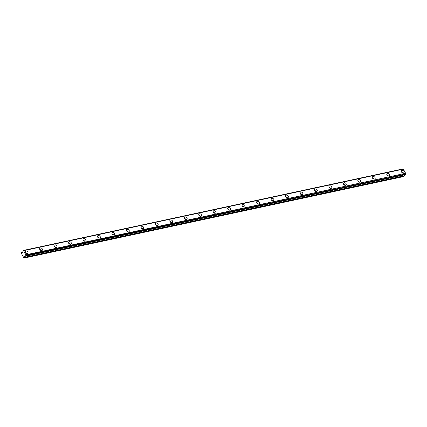 <?xml version="1.0" encoding="UTF-8"?>
<svg xmlns="http://www.w3.org/2000/svg" width="427" height="427" viewBox="0 0 427 427"><rect width="100%" height="100%" fill="white"/><g stroke="black" fill="none" stroke-linecap="round" stroke-linejoin="round"><path stroke-width="0.64" d="M25.882 251.049A1.596 1.153 36.5 0 0 25.316 251.402A1.596 1.153 36.5 0 0 25.577 252.971A1.596 1.153 36.5 0 0 27.307 253.643A1.596 1.153 36.5 0 0 27.878 253.296A1.596 1.153 36.5 0 0 27.611 251.722A1.596 1.153 36.5 0 0 25.882 251.049M401.967 170.293A1.596 1.153 36.5 0 0 401.396 170.645A1.596 1.153 36.5 0 0 401.663 172.214A1.596 1.153 36.5 0 0 403.392 172.887A1.596 1.153 36.5 0 0 403.958 172.54A1.596 1.153 36.5 0 0 403.696 170.971A1.596 1.153 36.5 0 0 401.967 170.293M387.502 173.399A1.596 1.153 36.5 0 0 386.931 173.752A1.596 1.153 36.5 0 0 387.198 175.321A1.596 1.153 36.5 0 0 388.928 175.993A1.596 1.153 36.5 0 0 389.493 175.646A1.596 1.153 36.5 0 0 389.232 174.072A1.596 1.153 36.5 0 0 387.502 173.399M373.038 176.506A1.596 1.153 36.5 0 0 372.467 176.858A1.596 1.153 36.5 0 0 372.734 178.427A1.596 1.153 36.5 0 0 374.463 179.1A1.596 1.153 36.5 0 0 375.029 178.753A1.596 1.153 36.5 0 0 374.767 177.178A1.596 1.153 36.5 0 0 373.038 176.506M358.573 179.612A1.596 1.153 36.5 0 0 358.002 179.964A1.596 1.153 36.5 0 0 358.269 181.534A1.596 1.153 36.5 0 0 359.998 182.206A1.596 1.153 36.5 0 0 360.564 181.859A1.596 1.153 36.5 0 0 360.303 180.285A1.596 1.153 36.5 0 0 358.573 179.612M344.109 182.719A1.596 1.153 36.5 0 0 343.538 183.066A1.596 1.153 36.5 0 0 343.804 184.64A1.596 1.153 36.5 0 0 345.534 185.313A1.596 1.153 36.5 0 0 346.1 184.966A1.596 1.153 36.5 0 0 345.838 183.391A1.596 1.153 36.5 0 0 344.109 182.719M329.644 185.825A1.596 1.153 36.5 0 0 329.073 186.172A1.596 1.153 36.5 0 0 329.34 187.747A1.596 1.153 36.5 0 0 331.069 188.419A1.596 1.153 36.5 0 0 331.635 188.067A1.596 1.153 36.5 0 0 331.373 186.498A1.596 1.153 36.5 0 0 329.644 185.825M315.179 188.931A1.596 1.153 36.5 0 0 314.608 189.278A1.596 1.153 36.5 0 0 314.875 190.853A1.596 1.153 36.5 0 0 316.604 191.526A1.596 1.153 36.5 0 0 317.17 191.173A1.596 1.153 36.5 0 0 316.903 189.604A1.596 1.153 36.5 0 0 315.179 188.931M300.715 192.038A1.596 1.153 36.5 0 0 300.144 192.385A1.596 1.153 36.5 0 0 300.411 193.959A1.596 1.153 36.5 0 0 302.14 194.632A1.596 1.153 36.5 0 0 302.706 194.28A1.596 1.153 36.5 0 0 302.439 192.71A1.596 1.153 36.5 0 0 300.715 192.038M286.25 195.144A1.596 1.153 36.5 0 0 285.679 195.491A1.596 1.153 36.5 0 0 285.946 197.06A1.596 1.153 36.5 0 0 287.675 197.738A1.596 1.153 36.5 0 0 288.241 197.386A1.596 1.153 36.5 0 0 287.974 195.817A1.596 1.153 36.5 0 0 286.25 195.144M271.785 198.251A1.596 1.153 36.5 0 0 271.214 198.598A1.596 1.153 36.5 0 0 271.481 200.167A1.596 1.153 36.5 0 0 273.211 200.839A1.596 1.153 36.5 0 0 273.776 200.493A1.596 1.153 36.5 0 0 273.51 198.923A1.596 1.153 36.5 0 0 271.785 198.251M257.321 201.357A1.596 1.153 36.5 0 0 256.75 201.704A1.596 1.153 36.5 0 0 257.017 203.273A1.596 1.153 36.5 0 0 258.746 203.946A1.596 1.153 36.5 0 0 259.312 203.599A1.596 1.153 36.5 0 0 259.045 202.03A1.596 1.153 36.5 0 0 257.321 201.357M242.856 204.458A1.596 1.153 36.5 0 0 242.285 204.811A1.596 1.153 36.5 0 0 242.552 206.38A1.596 1.153 36.5 0 0 244.281 207.052A1.596 1.153 36.5 0 0 244.847 206.705A1.596 1.153 36.5 0 0 244.58 205.136A1.596 1.153 36.5 0 0 242.856 204.458M228.392 207.565A1.596 1.153 36.5 0 0 227.821 207.917A1.596 1.153 36.5 0 0 228.087 209.486A1.596 1.153 36.5 0 0 229.817 210.159A1.596 1.153 36.5 0 0 230.383 209.812A1.596 1.153 36.5 0 0 230.116 208.237A1.596 1.153 36.5 0 0 228.392 207.565M213.922 210.671A1.596 1.153 36.5 0 0 213.356 211.023A1.596 1.153 36.5 0 0 213.623 212.593A1.596 1.153 36.5 0 0 215.352 213.265A1.596 1.153 36.5 0 0 215.918 212.918A1.596 1.153 36.5 0 0 215.651 211.344A1.596 1.153 36.5 0 0 213.922 210.671M199.457 213.778A1.596 1.153 36.5 0 0 198.891 214.13A1.596 1.153 36.5 0 0 199.158 215.699A1.596 1.153 36.5 0 0 200.887 216.372A1.596 1.153 36.5 0 0 201.453 216.025A1.596 1.153 36.5 0 0 201.186 214.45A1.596 1.153 36.5 0 0 199.457 213.778M184.992 216.884A1.596 1.153 36.5 0 0 184.427 217.236A1.596 1.153 36.5 0 0 184.694 218.805A1.596 1.153 36.5 0 0 186.423 219.478A1.596 1.153 36.5 0 0 186.989 219.131A1.596 1.153 36.5 0 0 186.722 217.556A1.596 1.153 36.5 0 0 184.992 216.884M170.528 219.99A1.596 1.153 36.5 0 0 169.962 220.337A1.596 1.153 36.5 0 0 170.229 221.912A1.596 1.153 36.5 0 0 171.953 222.584A1.596 1.153 36.5 0 0 172.524 222.232A1.596 1.153 36.5 0 0 172.257 220.663A1.596 1.153 36.5 0 0 170.528 219.99M156.063 223.097A1.596 1.153 36.5 0 0 155.497 223.444A1.596 1.153 36.5 0 0 155.764 225.018A1.596 1.153 36.5 0 0 157.488 225.691A1.596 1.153 36.5 0 0 158.059 225.339A1.596 1.153 36.5 0 0 157.793 223.769A1.596 1.153 36.5 0 0 156.063 223.097M141.599 226.203A1.596 1.153 36.5 0 0 141.033 226.55A1.596 1.153 36.5 0 0 141.3 228.125A1.596 1.153 36.5 0 0 143.024 228.797A1.596 1.153 36.5 0 0 143.595 228.445A1.596 1.153 36.5 0 0 143.328 226.876A1.596 1.153 36.5 0 0 141.599 226.203M127.134 229.31A1.596 1.153 36.5 0 0 126.568 229.657A1.596 1.153 36.5 0 0 126.835 231.231A1.596 1.153 36.5 0 0 128.559 231.904A1.596 1.153 36.5 0 0 129.13 231.551A1.596 1.153 36.5 0 0 128.863 229.982A1.596 1.153 36.5 0 0 127.134 229.31M112.669 232.416A1.596 1.153 36.5 0 0 112.104 232.763A1.596 1.153 36.5 0 0 112.37 234.332A1.596 1.153 36.5 0 0 114.094 235.005A1.596 1.153 36.5 0 0 114.666 234.658A1.596 1.153 36.5 0 0 114.399 233.089A1.596 1.153 36.5 0 0 112.669 232.416M98.205 235.523A1.596 1.153 36.5 0 0 97.639 235.869A1.596 1.153 36.5 0 0 97.906 237.439A1.596 1.153 36.5 0 0 99.63 238.111A1.596 1.153 36.5 0 0 100.201 237.764A1.596 1.153 36.5 0 0 99.934 236.195A1.596 1.153 36.5 0 0 98.205 235.523M83.74 238.629A1.596 1.153 36.5 0 0 83.174 238.976A1.596 1.153 36.5 0 0 83.441 240.545A1.596 1.153 36.5 0 0 85.165 241.218A1.596 1.153 36.5 0 0 85.736 240.871A1.596 1.153 36.5 0 0 85.469 239.301A1.596 1.153 36.5 0 0 83.74 238.629M69.275 241.73A1.596 1.153 36.5 0 0 68.71 242.082A1.596 1.153 36.5 0 0 68.971 243.652A1.596 1.153 36.5 0 0 70.701 244.324A1.596 1.153 36.5 0 0 71.272 243.977A1.596 1.153 36.5 0 0 71.005 242.403A1.596 1.153 36.5 0 0 69.275 241.73M54.811 244.836A1.596 1.153 36.5 0 0 54.245 245.189A1.596 1.153 36.5 0 0 54.507 246.758A1.596 1.153 36.5 0 0 56.236 247.43A1.596 1.153 36.5 0 0 56.807 247.084A1.596 1.153 36.5 0 0 56.54 245.509A1.596 1.153 36.5 0 0 54.811 244.836M40.346 247.943A1.596 1.153 36.5 0 0 39.78 248.295A1.596 1.153 36.5 0 0 40.042 249.864A1.596 1.153 36.5 0 0 41.771 250.537A1.596 1.153 36.5 0 0 42.342 250.19A1.596 1.153 36.5 0 0 42.076 248.615A1.596 1.153 36.5 0 0 40.346 247.943M23.095 250.505L23.181 250.516A0.56 0.326 -102.1 0 0 23.565 250.633L25.935 254.94A0.56 0.326 -102.1 0 0 25.951 255.549L25.689 255.901A0.555 0.326 -102.1 0 0 25.284 255.81L24.718 256.317L24.686 257.39L23.907 257.961L21.361 253.328L21.836 252.202L22.519 252.32L22.919 251.514A0.555 0.326 -102.1 0 0 22.925 250.868L23.095 250.505M23.65 250.67L403.35 169.14L405.623 173.266L25.924 254.802M25.935 254.94L405.623 173.266M405.634 173.41A0.56 0.326 -102.1 0 0 405.65 174.019L25.951 255.549M25.946 255.688L405.65 174.019M405.645 174.157L25.78 255.917M404.556 174.595L404.412 175.759L24.713 257.289M24.686 257.39L404.412 175.759M404.39 175.855L403.899 176.516L24.2 258.047M23.181 250.516L402.794 168.969M403.35 169.14L23.602 250.622L403.28 169.092M26.768 253.649A1.596 1.153 36.5 0 0 25.3 252.565M402.853 172.892A1.596 1.153 36.5 0 0 401.385 171.809M388.389 175.999A1.596 1.153 36.5 0 0 386.921 174.915M373.919 179.105A1.596 1.153 36.5 0 0 372.456 178.022M359.454 182.212A1.596 1.153 36.5 0 0 357.991 181.128M344.989 185.318A1.596 1.153 36.5 0 0 343.527 184.234M330.525 188.424A1.596 1.153 36.5 0 0 329.062 187.341M316.06 191.531A1.596 1.153 36.5 0 0 314.598 190.442M301.595 194.637A1.596 1.153 36.5 0 0 300.133 193.548M287.131 197.738A1.596 1.153 36.5 0 0 285.668 196.655M272.666 200.845A1.596 1.153 36.5 0 0 271.204 199.761M258.202 203.951A1.596 1.153 36.5 0 0 256.739 202.868M243.737 207.058A1.596 1.153 36.5 0 0 242.274 205.974M229.272 210.164A1.596 1.153 36.5 0 0 227.804 209.081M214.808 213.27A1.596 1.153 36.5 0 0 213.34 212.187M200.343 216.377A1.596 1.153 36.5 0 0 198.875 215.293M185.878 219.483A1.596 1.153 36.5 0 0 184.411 218.4M171.414 222.59A1.596 1.153 36.5 0 0 169.946 221.506M156.949 225.696A1.596 1.153 36.5 0 0 155.481 224.607M142.485 228.803A1.596 1.153 36.5 0 0 141.017 227.714M128.02 231.904A1.596 1.153 36.5 0 0 126.552 230.82M113.555 235.01A1.596 1.153 36.5 0 0 112.087 233.927M99.091 238.117A1.596 1.153 36.5 0 0 97.623 237.033M84.626 241.223A1.596 1.153 36.5 0 0 83.158 240.139M70.161 244.329A1.596 1.153 36.5 0 0 68.694 243.246M55.697 247.436A1.596 1.153 36.5 0 0 54.229 246.352M41.232 250.542A1.596 1.153 36.5 0 0 39.764 249.459M24.691 256.419L404.39 174.889M404.417 174.787L24.718 256.317M23.122 250.484L402.821 168.953M25.748 255.933L405.453 174.403"/></g></svg>
